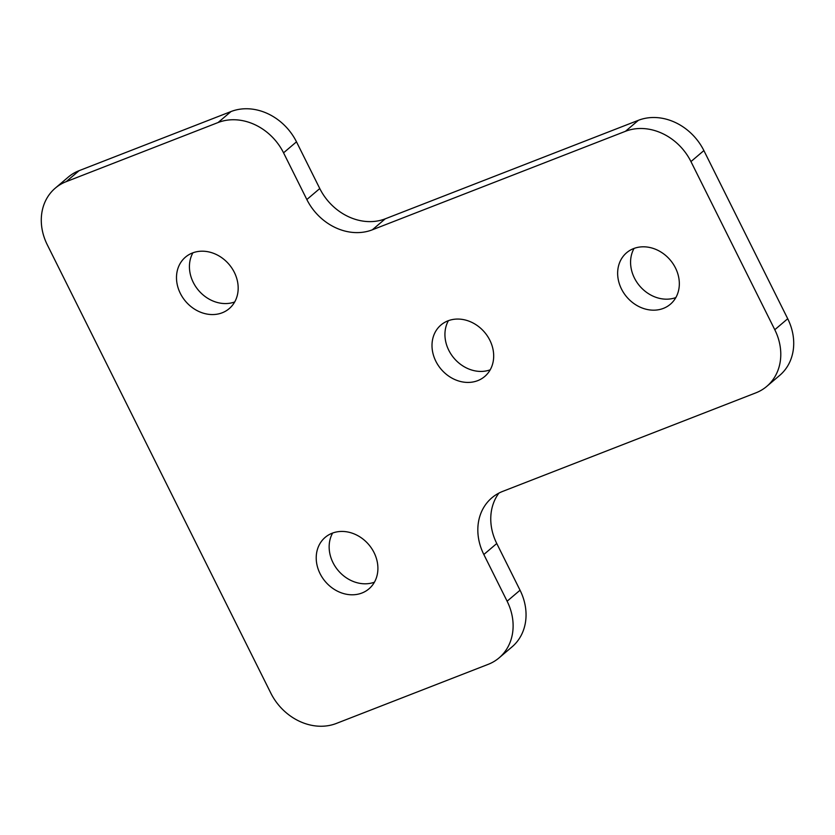 <?xml version="1.0" encoding="UTF-8"?>
<svg xmlns="http://www.w3.org/2000/svg" width="835" height="835" viewBox="0 0 835 835"><rect width="100%" height="100%" fill="white"/><g stroke="black" fill="none" stroke-linecap="round" stroke-linejoin="round"><path stroke-width="1.25" d="M192.436 252.984A33.786 28.526 49.6 0 1 231.953 268.233A33.786 28.526 49.6 0 1 229.218 308.616A33.786 28.526 49.6 0 1 222.246 312.77A33.786 28.526 49.6 0 1 182.719 297.521A33.786 28.526 49.6 0 1 185.453 257.138A33.786 28.526 49.6 0 1 192.436 252.984M447.936 320.849A33.786 28.526 49.6 0 1 487.463 336.108A33.786 28.526 49.6 0 1 484.728 376.481A33.786 28.526 49.6 0 1 477.745 380.635A33.786 28.526 49.6 0 1 438.229 365.386A33.786 28.526 49.6 0 1 440.964 325.003A33.786 28.526 49.6 0 1 447.936 320.849M633.577 248.6A33.786 28.526 49.6 0 1 673.104 263.85A33.786 28.526 49.6 0 1 670.369 304.232A33.786 28.526 49.6 0 1 663.387 308.386A33.786 28.526 49.6 0 1 623.87 293.137A33.786 28.526 49.6 0 1 626.605 252.754A33.786 28.526 49.6 0 1 633.577 248.6M332.163 533.221A33.786 28.526 49.6 0 1 371.679 548.48A33.786 28.526 49.6 0 1 368.945 588.863A33.786 28.526 49.6 0 1 361.962 593.007A33.786 28.526 49.6 0 1 322.446 577.757A33.786 28.526 49.6 0 1 325.18 537.375A33.786 28.526 49.6 0 1 332.163 533.221M66.195 181.654A52.793 44.568 -130.4 0 0 55.287 188.136L68.219 177.145A52.793 44.568 49.6 0 1 79.116 170.664L66.195 181.654L218.081 122.536L231.013 111.546A52.793 44.568 49.6 0 1 296.488 141.835L319.774 188.543A52.793 44.568 -130.4 0 0 385.259 218.822L638.399 120.303A52.793 44.568 49.6 0 1 703.884 150.582L787.718 318.73A52.793 44.568 49.6 0 1 779.713 375.374L766.78 386.365A52.793 44.568 -130.4 0 0 774.786 329.721L787.718 318.73M79.116 170.664L231.013 111.546M296.488 141.835L283.556 152.826L306.842 199.534L319.774 188.543M385.259 218.822L372.327 229.813L625.467 131.293L638.399 120.303M703.884 150.582L690.952 161.583L774.786 329.721M766.78 386.365A52.793 44.568 -130.4 0 1 755.884 392.847L502.733 491.377A52.793 44.568 49.6 0 0 491.825 497.858A52.793 44.568 49.6 0 0 483.83 554.503L507.116 601.21L520.048 590.22A52.793 44.568 49.6 0 1 512.043 646.864L499.111 657.855A52.793 44.568 -130.4 0 0 507.116 601.21M498.912 493.099A52.793 44.568 -130.4 0 0 496.762 543.512L520.048 590.22M499.111 657.855A52.793 44.568 -130.4 0 1 488.214 664.336L336.317 723.454A52.793 44.568 -130.4 0 1 270.843 693.165L47.282 244.78A52.793 44.568 -130.4 0 1 55.287 188.136M234.698 301.957A33.786 28.526 49.6 0 1 198.532 290.361A33.786 28.526 49.6 0 1 192.916 252.807M490.197 369.821A33.786 28.526 49.6 0 1 454.042 358.225A33.786 28.526 49.6 0 1 448.416 320.671M675.839 297.573A33.786 28.526 49.6 0 1 639.683 285.977A33.786 28.526 49.6 0 1 634.057 248.423M374.424 582.193A33.786 28.526 49.6 0 1 338.258 570.597A33.786 28.526 49.6 0 1 332.633 533.043M690.952 161.583A52.793 44.568 -130.4 0 0 625.467 131.293M372.327 229.813A52.793 44.568 49.6 0 1 306.842 199.534M283.556 152.826A52.793 44.568 -130.4 0 0 218.081 122.536M496.762 543.512L483.83 554.503"/></g></svg>
